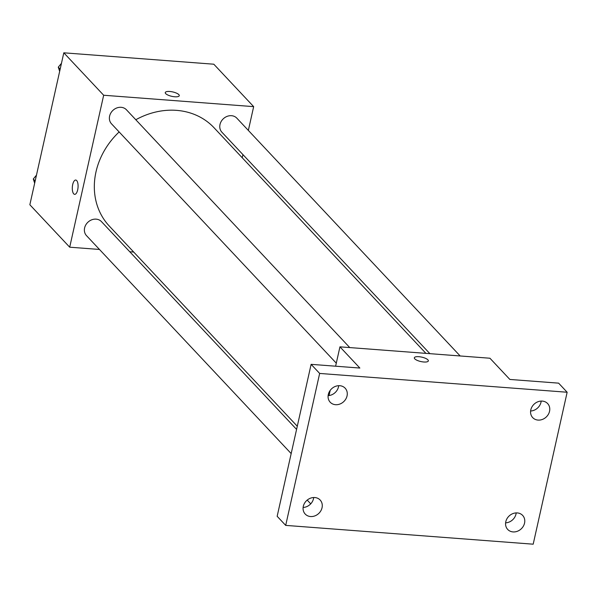 <?xml version="1.0" encoding="UTF-8"?>
<svg xmlns="http://www.w3.org/2000/svg" width="597" height="597" viewBox="0 0 597 597"><rect width="100%" height="100%" fill="white"/><g stroke="black" fill="none" stroke-linecap="round" stroke-linejoin="round"><path stroke-width="0.9" d="M99.475 249.456L69.7 247.195L29.85 204.756L63.812 52.812L213.808 64.207L253.665 106.639L248.345 130.422M69.7 247.195L103.669 95.244L63.812 52.812M103.669 95.244L253.665 106.639M165.265 92.565A7.171 2.254 -167.4 0 1 171.242 91.654A7.171 2.254 -167.4 0 1 178.824 94.632A7.171 2.254 -167.4 0 1 179.264 95.692A7.171 2.254 -167.4 0 1 171.772 96.326A7.171 2.254 -167.4 0 1 165.265 92.565A7.171 2.254 -167.4 0 1 171.242 91.647A7.171 2.254 -167.4 0 1 178.831 94.624A7.171 2.254 -167.4 0 1 179.264 95.699M425.93 353.364L214.039 127.743A71.827 61.909 136.8 0 0 135.803 119.743M119.139 131.944A71.827 61.909 136.8 0 0 109.326 226.091L297.284 426.236M133.713 252.053L129.758 251.755M242.942 154.608L242.233 157.765M296.582 429.392L101.46 221.621A10.246 8.836 136.8 0 0 87.938 222.203A10.246 8.836 136.8 0 0 86.513 235.658L291.172 453.578M349.767 347.581L126.452 109.788A10.246 8.836 136.8 0 0 112.937 110.37A10.246 8.836 136.8 0 0 111.512 123.825L336.29 363.17M460.168 355.969L236.852 118.176A10.246 8.836 136.8 0 0 223.33 118.758A10.246 8.836 136.8 0 0 221.905 132.213L429.885 353.663M72.7 184.548A7.171 2.858 94.3 0 1 75.737 180.04A7.171 2.858 94.3 0 1 78.043 187.413A7.171 2.858 94.3 0 1 74.647 194.353A7.171 2.858 94.3 0 1 72.7 184.548M74.647 194.353A7.171 2.858 94.3 0 1 72.707 184.548A7.171 2.858 94.3 0 1 75.737 180.04M339.939 346.835L489.936 358.23L509.86 379.446L558.613 383.147L567.15 392.244L533.188 544.188L285.694 525.39L277.157 516.293L311.119 364.342L359.864 368.05L339.939 346.835L335.611 366.207M329.051 395.542L330.208 390.363M285.694 525.39L319.656 373.438L311.119 364.342M319.656 373.438L567.15 392.244M414.333 357.782A7.171 2.254 -167.4 0 1 420.318 356.864A7.171 2.254 -167.4 0 1 427.9 359.849A7.171 2.254 -167.4 0 1 428.34 360.909A7.171 2.254 -167.4 0 1 420.848 361.543A7.171 2.254 -167.4 0 1 414.333 357.775A7.171 2.254 -167.4 0 1 420.31 356.857A7.171 2.254 -167.4 0 1 427.9 359.842A7.171 2.254 -167.4 0 1 428.34 360.909M310.731 503.838L307.209 500.092M328.111 395.624A10.246 8.836 136.8 0 0 338.693 385.692M303.119 507.457A10.246 8.836 136.8 0 0 313.701 497.525M530.606 411.012A10.246 8.836 136.8 0 0 541.188 401.072M505.607 522.845A10.246 8.836 136.8 0 0 516.189 512.913M314.798 497.54A10.246 8.836 -43.2 0 1 320.149 500.025A10.246 8.836 -43.2 0 1 320.835 510.823A10.246 8.836 -43.2 0 1 310.552 516.539A10.246 8.836 -43.2 0 1 305.209 514.054A10.246 8.836 -43.2 0 1 304.515 503.256A10.246 8.836 -43.2 0 1 314.798 497.54M517.293 512.927A10.246 8.836 -43.2 0 1 522.644 515.405A10.246 8.836 -43.2 0 1 523.33 526.211A10.246 8.836 -43.2 0 1 513.047 531.92A10.246 8.836 -43.2 0 1 507.696 529.442A10.246 8.836 -43.2 0 1 507.01 518.636A10.246 8.836 -43.2 0 1 517.293 512.927M542.292 401.094A10.246 8.836 -43.2 0 1 547.636 403.572A10.246 8.836 -43.2 0 1 548.33 414.378A10.246 8.836 -43.2 0 1 538.046 420.087A10.246 8.836 -43.2 0 1 532.696 417.609A10.246 8.836 -43.2 0 1 532.009 406.803A10.246 8.836 -43.2 0 1 542.292 401.094M339.797 385.707A10.246 8.836 -43.2 0 1 345.148 388.192A10.246 8.836 -43.2 0 1 345.835 398.99A10.246 8.836 -43.2 0 1 335.551 404.699A10.246 8.836 -43.2 0 1 330.201 402.221A10.246 8.836 -43.2 0 1 329.514 391.423A10.246 8.836 -43.2 0 1 339.797 385.707M34.671 183.175L33.283 178.988L36.469 175.152M35.163 180.988L33.283 178.988M59.67 71.341L58.282 67.155L61.469 63.319M60.163 69.155L58.282 67.155"/></g></svg>
